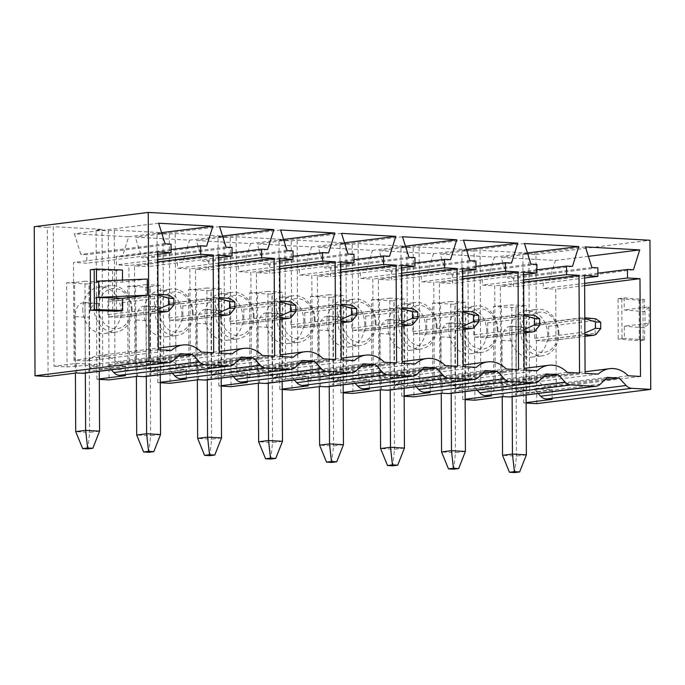 <?xml version="1.0" encoding="UTF-8"?>
<svg xmlns="http://www.w3.org/2000/svg" width="685" height="685" viewBox="0 0 685 685"><rect width="100%" height="100%" fill="white"/><g stroke="black" fill="none" stroke-linecap="round" stroke-linejoin="round"><path stroke-width="0.51" stroke-dasharray="3.42 2.57" d="M132.119 309.92A23.41 19 82.9 0 0 110.131 285.628A23.41 19 82.9 0 0 93.965 307.796A23.41 19 82.9 0 0 115.945 332.088A23.41 19 82.9 0 0 132.119 309.92M131.366 309.534A20.199 16.397 82.9 0 0 114.797 288.496A20.199 16.397 82.9 0 0 98.434 307.711A20.199 16.397 82.9 0 0 115.003 328.757A20.199 16.397 82.9 0 0 131.366 309.534M109.626 299.816A2.141 1.738 82.9 0 0 107.896 301.845L107.965 314.629A2.141 1.738 82.9 0 0 109.72 316.855L120.175 317.438A2.141 1.738 82.9 0 0 121.904 315.4L121.836 302.624A2.141 1.738 82.9 0 0 120.081 300.398L109.626 299.816L157.995 294.105M82.816 309.192A23.41 19 82.9 0 0 104.796 333.484A23.41 19 82.9 0 0 120.962 311.315A23.41 19 82.9 0 0 98.982 287.024A23.41 19 82.9 0 0 82.816 309.192M87.192 360.969A29.506 23.949 -97.1 0 1 98.614 355.532A29.506 23.949 -97.1 0 1 117.126 362.63L129.422 363.315L128.908 265.54L116.459 264.855L116.407 256.336L122.375 256.661L128.634 236.779L74.357 233.773L80.83 254.358L86.798 254.692L86.841 263.211L73.509 262.466L74.023 360.242L87.192 360.969L171.456 350.429M201.381 352.081L117.126 362.63M552.187 399.338L552.136 389.756L533.718 388.737L538.119 393.481M510.608 396.923A10.686 8.674 82.9 0 0 514.932 394.774L521.773 388.07L503.355 387.051L480.81 389.876L480.074 250.359L474.131 251.104L474.91 400.203M503.406 396.632L503.355 387.051M99.299 379.362L96.876 379.225L99.299 378.925M160.273 382.744L157.85 382.607L160.273 382.307M221.246 386.126L218.823 385.998L221.246 385.689M282.22 389.508L279.797 389.38L282.22 389.071M343.194 392.89L340.77 392.762L343.185 392.454M404.167 396.281L401.744 396.144L404.159 395.836M526.114 403.045L523.691 402.908L526.106 402.609M465.141 399.663L462.717 399.526L465.132 399.227M125.372 375.663L125.321 366.073L106.911 365.054L111.304 369.797M83.793 373.239A10.686 8.674 82.9 0 0 88.117 371.09L94.958 364.394L76.549 363.367L53.995 366.192L53.267 226.675L47.316 227.42L48.096 376.519M76.592 372.957L76.549 363.367M96.876 379.225L96.097 230.126L102.039 229.381L53.267 226.675M125.321 366.073L102.776 368.898L102.039 229.381M47.316 227.42L34.25 226.692M96.097 230.126L108.29 230.802L109.069 379.901M157.85 382.607L157.07 233.508L169.263 234.184L170.043 383.292M218.823 385.998L218.044 236.89L230.237 237.567L231.016 386.674M279.797 389.38L279.018 240.272L291.211 240.949L291.99 390.056M340.77 392.762L339.991 243.654L352.184 244.331L352.963 393.438M401.744 396.144L400.965 247.045L413.158 247.722L413.937 396.82M523.691 402.908L522.903 253.81L528.854 253.065L480.074 250.359M536.757 403.636L535.97 254.529L522.903 253.81M474.131 251.104L461.93 250.427L467.881 249.683L419.1 246.977L413.158 247.722M462.717 399.526L461.93 250.427M102.776 368.898L89.709 368.17L89.495 367.46L99.864 366.167L85.402 365.362L67.061 366.92L53.995 366.192M180.455 353.691L94.958 364.394M177.929 356.166L106.911 365.054M75.033 366.655L74.597 282.52L66.616 282.785L67.061 366.92M66.616 282.785L89.264 284.035L89.709 368.17M535.97 254.529L649.971 240.264M108.29 230.802L114.241 230.057L163.013 232.763L157.07 233.508M169.263 234.184L175.206 233.439L223.986 236.145L218.044 236.89M230.237 237.567L236.179 236.822L284.96 239.527L279.018 240.272M291.211 240.949L297.153 240.204L345.934 242.918L339.991 243.654M352.184 244.331L358.127 243.595L406.907 246.3L400.965 247.045M552.136 389.756L529.582 392.582L528.854 253.065M480.81 389.876L493.876 390.596L493.431 306.46L516.079 307.719L516.31 391.144L526.679 389.842L512.217 389.037L493.876 390.596M529.582 392.582L516.516 391.854M607.27 377.375L521.773 388.07M604.744 379.85L533.718 388.737M516.079 307.719L515.865 307.008L526.234 305.707L511.772 304.902L493.431 306.46M516.31 391.144L515.865 307.008M501.848 390.339L501.411 306.204M512.217 389.037L511.772 304.902M526.679 389.842L526.234 305.707M618.041 298.617L624.172 297.847L624.232 309.988L644.457 311.632L644.388 299.491A10.686 0.908 -0.3 0 1 642.932 299.747L639.079 300.227L618.041 298.617L618.247 339.084L624.386 338.313L624.318 326.171L649.123 323.072L645.03 327.61A10.686 0.908 -0.3 0 1 644.542 327.824L624.318 326.171M649.123 323.072L649.038 306.88L624.232 309.988M624.172 297.847L644.388 299.491M649.038 306.88L644.945 311.418A10.686 0.908 -0.3 0 1 644.457 311.632M642.932 299.747L643.146 340.214A10.686 0.908 -0.3 0 0 644.602 339.966L644.542 327.824M639.079 300.227L639.293 340.702L618.247 339.084M643.146 340.214L639.293 340.702M621.792 298.823L622.006 339.289M644.602 339.966L624.386 338.313M147.318 279.043L122.512 282.151L96.491 281.227M122.504 280.096L122.512 282.151M90.317 269.779L116.313 270.781L122.444 270.01M116.313 270.781L116.527 311.247M112.554 270.566L112.768 311.041M137.565 376.339L137.522 366.749L114.969 369.575L114.241 230.057M186.346 379.045L186.294 369.463L163.749 372.28L150.683 371.553L150.469 370.842L160.838 369.549L146.376 368.744L128.035 370.302L114.969 369.575M241.428 357.073L155.932 367.776L137.522 366.749M238.902 359.548L167.885 368.436L186.294 369.463M136.007 370.046L135.57 285.902L127.59 286.167L128.035 370.302M127.59 286.167L150.238 287.417L150.683 371.553M163.749 372.28L163.013 232.763M146.376 368.744L145.939 284.609L135.57 285.902M160.838 369.549L160.393 285.414L145.939 284.609M150.469 370.842L150.032 286.707L160.393 285.414M150.238 287.417L150.032 286.707M172.277 373.179L167.885 368.436M144.766 376.622A10.686 8.674 82.9 0 0 149.09 374.472L155.932 367.776M198.539 379.721L198.496 370.14L175.942 372.957L175.206 233.439M247.319 382.427L247.268 372.845L224.723 375.663L211.656 374.943L211.442 374.224L221.812 372.931L207.349 372.126L189.009 373.685L175.942 372.957M302.402 360.456L216.905 371.159L198.496 370.14M299.876 362.93L228.858 371.818L247.268 372.845M196.98 373.428L196.544 289.293L188.563 289.55L189.009 373.685M188.563 289.55L211.211 290.8L211.656 374.943M224.723 375.663L223.986 236.145M207.349 372.126L206.913 287.991L196.544 289.293M221.812 372.931L221.366 288.796L206.913 287.991M211.442 374.224L210.997 290.089L221.366 288.796M211.211 290.8L210.997 290.089M233.251 376.562L228.858 371.818M205.74 380.004A10.686 8.674 82.9 0 0 210.064 377.855L216.905 371.159M259.512 383.103L259.461 373.522L236.916 376.339L236.179 236.822M308.293 385.809L308.241 376.228L285.696 379.045L272.63 378.325L272.416 377.606L282.785 376.313L268.323 375.508L249.982 377.067L236.916 376.339M363.375 363.838L277.879 374.541L259.461 373.522M360.849 366.312L289.832 375.2L308.241 376.228M257.954 376.81L257.517 292.675L249.537 292.932L249.982 377.067M249.537 292.932L272.185 294.19L272.63 378.325M285.696 379.045L284.96 239.527M268.323 375.508L267.886 291.373L257.517 292.675M282.785 376.313L282.34 292.178L267.886 291.373M272.416 377.606L271.971 293.471L282.34 292.178M272.185 294.19L271.971 293.471M294.225 379.944L289.832 375.2M266.713 383.386A10.686 8.674 82.9 0 0 271.037 381.245L277.879 374.541M320.486 386.486L320.434 376.904L297.889 379.721L297.153 240.204M369.266 389.191L369.215 379.61L346.661 382.427L333.604 381.708L333.389 380.988L343.759 379.695L329.297 378.891L310.956 380.449L297.889 379.721M424.349 367.228L338.852 377.923L320.434 376.904M421.823 369.694L350.806 378.582L369.215 379.61M318.927 380.192L318.491 296.057L310.51 296.314L310.956 380.449M310.51 296.314L333.158 297.573L333.604 381.708M346.661 382.427L345.934 242.918M329.297 378.891L328.851 294.755L318.491 296.057M343.759 379.695L343.313 295.56L328.851 294.755M333.389 380.988L332.944 296.853L343.313 295.56M333.158 297.573L332.944 296.853M355.198 383.326L350.806 378.582M327.687 386.768A10.686 8.674 82.9 0 0 332.011 384.627L338.852 377.923M381.459 389.868L381.408 380.286L358.863 383.103L358.127 243.595M430.24 392.573L430.189 382.992L407.635 385.809L394.577 385.09L394.363 384.379L404.732 383.078L390.27 382.273L371.929 383.831L358.863 383.103M485.322 370.611L399.826 381.305L381.408 380.286M482.797 373.085L411.779 381.973L430.189 382.992M379.901 383.574L379.464 299.439L371.484 299.696L371.929 383.831M371.484 299.696L394.132 300.955L394.577 385.09M407.635 385.809L406.907 246.3M390.27 382.273L389.825 298.138L379.464 299.439M404.732 383.078L404.287 298.943L389.825 298.138M394.363 384.379L393.918 300.235L404.287 298.943M394.132 300.955L393.918 300.235M416.172 386.708L411.779 381.973M388.66 390.159A10.686 8.674 82.9 0 0 392.984 388.01L399.826 381.305M442.433 393.25L442.382 383.668L419.836 386.486L419.1 246.977M491.213 395.956L491.162 386.374L468.608 389.2L455.542 388.472L455.337 387.761L465.706 386.46L451.244 385.655L432.903 387.213L419.836 386.486M546.296 373.993L460.799 384.687L442.382 383.668M543.77 376.467L472.753 385.355L491.162 386.374M440.875 386.957L440.438 302.821L432.458 303.078L432.903 387.213M432.458 303.078L455.105 304.337L455.542 388.472M468.608 389.2L467.881 249.683M451.244 385.655L450.798 301.52L440.438 302.821M465.706 386.46L465.261 302.325L450.798 301.52M455.337 387.761L454.891 303.626L465.261 302.325M455.105 304.337L454.891 303.626M477.145 390.09L472.753 385.355M449.634 393.541A10.686 8.674 82.9 0 0 453.958 391.392L460.799 384.687M85.402 365.362L84.966 281.227L74.597 282.52M99.864 366.167L99.419 282.032L84.966 281.227M89.495 367.46L89.059 283.325L99.419 282.032M89.264 284.035L89.059 283.325M213.677 352.766L129.422 363.315M157.824 261.927L128.908 265.54M157.815 259.675L116.459 264.855M171.079 249.494L116.407 256.336M206.63 246.12L122.375 256.661M161.583 232.66L128.634 236.779M158.62 223.224L74.357 233.773M165.094 243.817L80.83 254.358M171.053 244.143L86.798 254.692M157.781 254.332L86.841 263.211M157.773 251.926L73.509 262.466M158.286 349.692L74.023 360.242M262.355 355.472L178.1 366.013L190.396 366.698L189.882 268.931L177.432 268.237L177.381 259.718L183.349 260.043L189.608 240.161L135.33 237.156L141.804 257.74L147.772 258.074L147.814 266.593L134.483 265.857L134.996 363.624L148.165 364.351A29.506 23.949 -97.1 0 1 159.588 358.914A29.506 23.949 -97.1 0 1 178.1 366.013M232.429 353.811L148.165 364.351M219.26 353.075L134.996 363.624M218.746 255.308L134.483 265.857M218.755 257.714L147.814 266.593M232.027 247.525L147.772 258.074M226.067 247.199L141.804 257.74M219.594 226.607L135.33 237.156M222.556 236.042L189.608 240.161M267.604 249.503L183.349 260.043M232.052 252.876L177.381 259.718M218.78 263.057L177.432 268.237M218.798 265.309L189.882 268.931M274.651 356.149L190.396 366.698M181.936 314.698A23.41 19 82.9 0 0 159.956 290.406A23.41 19 82.9 0 0 143.79 312.574A23.41 19 82.9 0 0 165.77 336.866A23.41 19 82.9 0 0 181.936 314.698M193.093 313.302A23.41 19 82.9 0 0 171.104 289.01A23.41 19 82.9 0 0 154.938 311.178A23.41 19 82.9 0 0 176.918 335.47A23.41 19 82.9 0 0 193.093 313.302M192.339 312.925A20.199 16.397 82.9 0 0 175.771 291.878A20.199 16.397 82.9 0 0 159.408 311.093A20.199 16.397 82.9 0 0 175.976 332.139A20.199 16.397 82.9 0 0 192.339 312.925M170.599 303.198A2.141 1.738 82.9 0 0 168.87 305.227L168.938 318.011A2.141 1.738 82.9 0 0 170.693 320.238L181.14 320.82A2.141 1.738 82.9 0 0 182.878 318.782L182.809 306.007A2.141 1.738 82.9 0 0 181.054 303.78L170.599 303.198L218.969 297.487M168.87 305.227L215.338 299.413L216.999 297.795L218.969 298.386M229.92 298.506L229.278 300.193L229.338 312.968L229.997 314.304M170.693 320.238L219.054 314.526M217.154 314.424L217.085 313.584L219.046 312.711M217.085 313.584L215.407 312.197L215.338 299.413M323.329 358.854L239.074 369.395L251.369 370.08L250.856 272.313L238.406 271.62L238.354 263.1L244.322 263.434L250.582 243.552L196.304 240.538L202.777 261.122L208.745 261.456L208.788 269.976L195.456 269.239L195.97 367.006L209.139 367.734A29.506 23.949 -97.1 0 1 220.561 362.296A29.506 23.949 -97.1 0 1 239.074 369.395M293.403 357.193L209.139 367.734M280.233 356.457L195.97 367.006M279.72 258.69L195.456 269.239M279.728 261.096L208.788 269.976M293 250.916L208.745 261.456M287.041 250.582L202.777 261.122M280.567 229.989L196.304 240.538M283.53 239.425L250.582 243.552M328.577 252.885L244.322 263.434M293.026 256.258L238.354 263.1M279.754 266.439L238.406 271.62M279.771 268.691L250.856 272.313M335.624 359.531L251.369 370.08M242.91 318.08A23.41 19 82.9 0 0 220.93 293.788A23.41 19 82.9 0 0 204.764 315.956A23.41 19 82.9 0 0 226.744 340.248A23.41 19 82.9 0 0 242.91 318.08M254.067 316.684A23.41 19 82.9 0 0 232.078 292.392A23.41 19 82.9 0 0 215.912 314.561A23.41 19 82.9 0 0 237.892 338.852A23.41 19 82.9 0 0 254.067 316.684M253.313 316.307A20.199 16.397 82.9 0 0 236.745 295.261A20.199 16.397 82.9 0 0 220.382 314.475A20.199 16.397 82.9 0 0 236.95 335.522A20.199 16.397 82.9 0 0 253.313 316.307M231.573 306.58A2.141 1.738 82.9 0 0 229.843 308.61L229.912 321.393A2.141 1.738 82.9 0 0 231.667 323.62L242.113 324.202A2.141 1.738 82.9 0 0 243.851 322.164L243.783 309.389A2.141 1.738 82.9 0 0 242.028 307.163L231.573 306.58L279.942 300.869M229.843 308.61L276.312 302.796L277.973 301.177L279.942 301.768M290.894 301.897L290.243 303.575L290.312 316.35L290.971 317.686M231.667 323.62L280.028 317.908M278.127 317.806L278.059 316.967L280.019 316.093M278.059 316.967L276.38 315.579L276.312 302.796M384.302 362.237L300.047 372.777L312.343 373.462L311.829 275.695L299.371 275.002L299.328 266.482L305.296 266.816L311.555 246.934L257.277 243.92L263.751 264.504L269.719 264.838L269.762 273.358L256.43 272.621L256.943 370.388L270.113 371.116A29.506 23.949 -97.1 0 1 281.535 365.679A29.506 23.949 -97.1 0 1 300.047 372.777M354.368 360.575L270.113 371.116M341.199 359.839L256.943 370.388M340.693 262.072L256.43 272.621M340.702 264.478L269.762 273.358M353.974 254.298L269.719 264.838M348.006 253.964L263.751 264.504M341.541 233.371L257.277 243.92M344.504 242.807L311.555 246.934M389.551 256.267L305.296 266.816M353.999 259.641L299.328 266.482M340.728 269.83L299.371 275.002M340.745 272.073L311.829 275.695M396.598 362.913L312.343 373.462M303.883 321.462A23.41 19 82.9 0 0 281.903 297.17A23.41 19 82.9 0 0 265.737 319.347A23.41 19 82.9 0 0 287.717 343.63A23.41 19 82.9 0 0 303.883 321.462M315.04 320.066A23.41 19 82.9 0 0 293.052 295.774A23.41 19 82.9 0 0 276.886 317.951A23.41 19 82.9 0 0 298.865 342.235A23.41 19 82.9 0 0 315.04 320.066M314.287 319.69A20.199 16.397 82.9 0 0 297.718 298.643A20.199 16.397 82.9 0 0 281.355 317.857A20.199 16.397 82.9 0 0 297.924 338.904A20.199 16.397 82.9 0 0 314.287 319.69M292.546 309.962A2.141 1.738 82.9 0 0 290.817 312L290.885 324.776A2.141 1.738 82.9 0 0 292.641 327.002L303.087 327.584A2.141 1.738 82.9 0 0 304.825 325.546L304.757 312.771A2.141 1.738 82.9 0 0 303.001 310.545L292.546 309.962L340.907 304.251M290.817 312L337.285 306.178L338.947 304.56L340.916 305.15M351.867 305.279L351.217 306.957L351.285 319.732L351.944 321.068M292.641 327.002L341.002 321.291M339.101 321.188L339.032 320.349L340.993 319.484M339.032 320.349L337.354 318.962L337.285 306.178M445.276 365.619L361.021 376.159L373.316 376.844L372.803 279.078L360.344 278.384L360.301 269.864L366.269 270.198L372.529 250.316L318.251 247.302L324.724 267.886L330.684 268.22L330.735 276.74L317.403 276.004L317.917 373.77L331.086 374.498A29.506 23.949 -97.1 0 1 342.509 369.061A29.506 23.949 -97.1 0 1 361.021 376.159M415.341 363.958L331.086 374.498M402.172 363.23L317.917 373.77M401.667 265.455L317.403 276.004M401.675 267.861L330.735 276.74M414.947 257.68L330.684 268.22M408.979 257.346L324.724 267.886M402.515 236.762L318.251 247.302M405.477 246.189L372.529 250.316M450.524 259.649L366.269 270.198M414.973 263.023L360.301 269.864M401.701 273.212L360.344 278.384M401.718 275.456L372.803 279.078M457.571 366.295L373.316 376.844M364.857 324.844A23.41 19 82.9 0 0 342.877 300.552A23.41 19 82.9 0 0 326.702 322.729A23.41 19 82.9 0 0 348.691 347.012A23.41 19 82.9 0 0 364.857 324.844M376.014 323.448A23.41 19 82.9 0 0 354.025 299.157A23.41 19 82.9 0 0 337.859 321.333A23.41 19 82.9 0 0 359.839 345.617A23.41 19 82.9 0 0 376.014 323.448M375.252 323.072A20.199 16.397 82.9 0 0 358.692 302.025A20.199 16.397 82.9 0 0 342.329 321.239A20.199 16.397 82.9 0 0 358.897 342.286A20.199 16.397 82.9 0 0 375.252 323.072M353.52 313.345A2.141 1.738 82.9 0 0 351.79 315.383L351.859 328.158A2.141 1.738 82.9 0 0 353.614 330.384L364.06 330.966A2.141 1.738 82.9 0 0 365.799 328.937L365.73 316.153A2.141 1.738 82.9 0 0 363.975 313.927L353.52 313.345L401.881 307.633M351.79 315.383L398.259 309.569L399.92 307.942L401.889 308.541M412.841 308.661L412.19 310.339L412.259 323.115L412.918 324.45M353.614 330.384L401.975 324.673M400.074 324.57L400.006 323.731L401.967 322.866M400.006 323.731L398.327 322.344L398.259 309.569M506.249 369.001L421.994 379.541L434.29 380.226L433.776 282.46L421.318 281.766L421.275 273.246L427.243 273.58L433.502 253.698L379.225 250.684L385.698 271.277L391.657 271.602L391.709 280.122L378.377 279.386L378.891 377.152L392.06 377.88A29.506 23.949 -97.1 0 1 403.482 372.443A29.506 23.949 -97.1 0 1 421.994 379.541M476.315 367.34L392.06 377.88M463.146 366.612L378.891 377.152M462.64 268.837L378.377 279.386M462.649 271.243L391.709 280.122M475.921 261.062L391.657 271.602M469.953 260.728L385.698 271.277M463.488 240.144L379.225 250.684M466.451 249.571L433.502 253.698M511.498 263.031L427.243 273.58M475.947 266.405L421.275 273.246M462.675 276.594L421.318 281.766M462.692 278.838L433.776 282.46M518.545 369.686L434.29 380.226M425.83 328.226A23.41 19 82.9 0 0 403.85 303.943A23.41 19 82.9 0 0 387.676 326.111A23.41 19 82.9 0 0 409.664 350.395A23.41 19 82.9 0 0 425.83 328.226M436.987 326.831A23.41 19 82.9 0 0 414.999 302.547A23.41 19 82.9 0 0 398.833 324.716A23.41 19 82.9 0 0 420.813 348.999A23.41 19 82.9 0 0 436.987 326.831M436.225 326.454A20.199 16.397 82.9 0 0 419.657 305.407A20.199 16.397 82.9 0 0 403.302 324.63A20.199 16.397 82.9 0 0 419.871 345.668A20.199 16.397 82.9 0 0 436.225 326.454M414.493 316.727A2.141 1.738 82.9 0 0 412.764 318.765L412.832 331.54A2.141 1.738 82.9 0 0 414.588 333.766L425.034 334.349A2.141 1.738 82.9 0 0 426.772 332.319L426.704 319.535A2.141 1.738 82.9 0 0 424.948 317.309L414.493 316.727L462.854 311.016M412.764 318.765L459.233 312.951L460.894 311.324L462.863 311.923M473.806 312.043L473.164 313.721L473.232 326.505L473.892 327.832M414.588 333.766L462.949 328.064M461.048 327.952L460.979 327.113L462.94 326.248M460.979 327.113L459.301 325.726L459.233 312.951M567.223 372.383L482.968 382.924L495.264 383.609L494.75 285.842L482.291 285.148L482.249 276.629L488.217 276.963L494.476 257.08L440.198 254.067L446.671 274.659L452.631 274.985L452.682 283.504L439.35 282.768L439.864 380.535L453.033 381.262A29.506 23.949 -97.1 0 1 464.456 375.825A29.506 23.949 -97.1 0 1 482.968 382.924M537.288 370.722L453.033 381.262M524.119 369.994L439.864 380.535M523.614 272.228L439.35 282.768M523.623 274.625L452.682 283.504M536.894 264.444L452.631 274.985M530.926 264.11L446.671 274.659M524.462 243.526L440.198 254.067M527.424 252.953L494.476 257.08M572.472 266.414L488.217 276.963M536.92 269.787L482.249 276.629M523.648 279.977L482.291 285.148M523.665 282.22L494.75 285.842M579.519 373.068L495.264 383.609M486.804 331.608A23.41 19 82.9 0 0 464.824 307.325A23.41 19 82.9 0 0 448.649 329.494A23.41 19 82.9 0 0 470.638 353.777A23.41 19 82.9 0 0 486.804 331.608M497.961 330.213A23.41 19 82.9 0 0 475.972 305.93A23.41 19 82.9 0 0 459.806 328.098A23.41 19 82.9 0 0 481.786 352.381A23.41 19 82.9 0 0 497.961 330.213M497.199 329.836A20.199 16.397 82.9 0 0 480.63 308.789A20.199 16.397 82.9 0 0 464.276 328.012A20.199 16.397 82.9 0 0 480.844 349.05A20.199 16.397 82.9 0 0 497.199 329.836M475.467 320.109A2.141 1.738 82.9 0 0 473.737 322.147L473.806 334.922A2.141 1.738 82.9 0 0 475.561 337.148L486.007 337.731A2.141 1.738 82.9 0 0 487.737 335.701L487.677 322.918A2.141 1.738 82.9 0 0 485.922 320.691L475.467 320.109L523.828 314.406M473.737 322.147L520.206 316.333L521.867 314.706L523.837 315.305M534.779 315.425L534.137 317.104L534.206 329.887L534.865 331.215M475.561 337.148L523.922 331.446M522.021 331.334L521.953 330.504L523.914 329.631M521.953 330.504L520.275 329.108L520.206 316.333M628.196 375.765L543.941 386.306L556.237 386.991L555.723 289.224L543.265 288.531L543.222 280.011L549.19 280.345L555.449 260.463L501.172 257.449L507.645 278.041L513.604 278.367L513.656 286.887L500.324 286.15L500.838 383.917L514.007 384.653A29.506 23.949 -97.1 0 1 525.429 379.207A29.506 23.949 -97.1 0 1 543.941 386.306M598.262 374.104L514.007 384.653M585.093 373.376L500.838 383.917M584.588 275.61L500.324 286.15M584.596 278.016L513.656 286.887M597.868 267.826L513.604 278.367M591.9 267.492L507.645 278.041M585.435 246.908L501.172 257.449M588.398 256.336L555.449 260.463M633.445 269.796L549.19 280.345M597.894 273.169L543.222 280.011M584.622 283.359L543.265 288.531M584.639 285.602L555.723 289.224M640.492 376.45L556.237 386.991M547.777 334.991A23.41 19 82.9 0 0 525.797 310.707A23.41 19 82.9 0 0 509.623 332.876A23.41 19 82.9 0 0 531.611 357.159A23.41 19 82.9 0 0 547.777 334.991M558.926 333.595A23.41 19 82.9 0 0 536.946 309.312A23.41 19 82.9 0 0 520.78 331.48A23.41 19 82.9 0 0 542.76 355.763A23.41 19 82.9 0 0 558.926 333.595M558.172 333.218A20.199 16.397 82.9 0 0 541.604 312.18A20.199 16.397 82.9 0 0 525.249 331.394A20.199 16.397 82.9 0 0 541.818 352.433A20.199 16.397 82.9 0 0 558.172 333.218M536.441 323.491A2.141 1.738 82.9 0 0 534.711 325.529L534.779 338.304A2.141 1.738 82.9 0 0 536.535 340.539L546.981 341.113A2.141 1.738 82.9 0 0 548.711 339.084L548.651 326.3A2.141 1.738 82.9 0 0 546.895 324.074L536.441 323.491L584.802 317.789M534.711 325.529L581.18 319.715L582.841 318.088L584.81 318.688M595.753 318.808L595.111 320.486L595.179 333.27L595.839 334.597M536.535 340.539L584.896 334.828M582.995 334.717L582.926 333.886L584.887 333.013M582.926 333.886L581.24 332.49L581.18 319.715M107.896 301.845L154.365 296.031L156.026 294.413L157.995 295.004M168.947 295.124L168.304 296.81L168.364 309.586L169.024 310.921M109.72 316.855L158.081 311.144M156.18 311.041L156.111 310.202L158.072 309.329M156.111 310.202L154.433 308.815L154.365 296.031M99.573 431.165L89.658 432.398L87.868 448.889M85.334 373.051L84.966 302.59L82.483 302.898A12.827 7.415 -86.8 0 0 75.119 316.607L89.059 317.378L89.658 432.398L75.718 431.627M99.257 371.304L98.897 303.361L84.966 302.59M75.119 316.607L75.41 373.102M98.897 303.361L96.422 303.669A12.827 7.415 93.2 0 0 89.059 317.378M160.547 434.547L150.631 435.788L148.842 452.271M146.307 376.433L145.939 305.972L143.456 306.281A12.827 7.415 -86.8 0 0 136.092 319.989L150.024 320.76L150.631 435.788L136.692 435.009M160.23 374.686L159.87 306.743L145.939 305.972M136.092 319.989L136.383 376.485M159.87 306.743L157.396 307.051A12.827 7.415 93.2 0 0 150.024 320.76M221.512 437.929L211.605 439.171L209.815 455.653M207.281 379.815L206.913 309.355L204.43 309.663A12.827 7.415 -86.8 0 0 197.066 323.371L210.997 324.151L211.605 439.171L197.665 438.391M221.204 378.069L220.844 310.125L206.913 309.355M197.066 323.371L197.357 379.867M220.844 310.125L218.369 310.433A12.827 7.415 93.2 0 0 210.997 324.151M282.485 441.311L272.579 442.553L270.789 459.036M268.255 383.198L267.886 312.737L265.403 313.045A12.827 7.415 -86.8 0 0 258.039 326.754L271.971 327.533L272.579 442.553L258.639 441.774M282.177 381.451L281.818 313.507L267.886 312.737M258.039 326.754L258.331 383.249M281.818 313.507L279.343 313.816A12.827 7.415 93.2 0 0 271.971 327.533M343.459 444.693L333.552 445.935L331.763 462.418M329.228 386.58L328.86 316.119L326.377 316.427A12.827 7.415 -86.8 0 0 319.013 330.136L332.944 330.915L333.552 445.935L319.612 445.156M343.151 384.833L342.791 316.89L328.86 316.119M319.013 330.136L319.304 386.631M342.791 316.89L340.317 317.198A12.827 7.415 93.2 0 0 332.944 330.915M404.433 448.076L394.526 449.317L392.736 465.809M390.202 389.962L389.833 319.501L387.35 319.809A12.827 7.415 -86.8 0 0 379.987 333.518L393.918 334.297L394.526 449.317L380.586 448.547M404.124 388.224L403.765 320.272L389.833 319.501M379.987 333.518L380.278 390.022M403.765 320.272L401.29 320.589A12.827 7.415 93.2 0 0 393.918 334.297M465.406 451.458L455.499 452.699L453.71 469.191M451.175 393.344L450.807 322.883L448.324 323.192A12.827 7.415 -86.8 0 0 440.96 336.909L454.891 337.679L455.499 452.699L441.56 451.929M465.098 391.606L464.738 323.654L450.807 322.883M440.96 336.909L441.251 393.404M464.738 323.654L462.264 323.971A12.827 7.415 93.2 0 0 454.891 337.679M526.38 454.84L516.473 456.082L514.683 472.573M512.149 396.726L511.781 326.265L509.297 326.574A12.827 7.415 -86.8 0 0 501.934 340.291L515.865 341.061L516.473 456.082L502.533 455.311M526.071 394.988L525.712 327.036L511.781 326.265M501.934 340.291L502.225 396.786M525.712 327.036L523.237 327.353A12.827 7.415 93.2 0 0 515.865 341.061M600.428 384.071L514.932 394.774M644.945 311.418L645.03 327.61M234.587 363.778L149.09 374.472M295.56 367.16L210.064 377.855M356.534 370.542L271.037 381.245M417.507 373.924L332.011 384.627M478.481 377.307L392.984 388.01M539.455 380.689L453.958 391.392M173.613 360.396L88.117 371.09M182.809 306.007L229.278 300.193M181.054 303.78L227.523 297.966M182.878 318.782L229.338 312.968M181.14 320.82L219.063 316.076L181.397 320.811M168.938 318.011L215.407 312.197M243.783 309.389L290.243 303.575M242.028 307.163L288.496 301.349M243.851 322.164L290.312 316.35M242.113 324.202L280.037 319.458L242.37 324.193M229.912 321.393L276.38 315.579M304.757 312.771L351.217 306.957M303.001 310.545L349.47 304.731M304.825 325.546L351.285 319.732M303.087 327.584L341.01 322.841L303.344 327.576M290.885 324.776L337.354 318.962M365.73 316.153L412.19 310.339M363.975 313.927L410.443 308.113M365.799 328.937L412.259 323.115M364.06 330.966L401.984 326.223L364.317 330.958M351.859 328.158L398.327 322.344M426.704 319.535L473.164 313.721M424.948 317.309L471.417 311.495M426.772 332.319L473.232 326.505M425.034 334.349L462.957 329.605L425.291 334.34M412.832 331.54L459.301 325.726M487.677 322.918L534.137 317.104M485.922 320.691L532.391 314.877M487.737 335.701L534.206 329.887M486.007 337.731L523.931 332.987L486.264 337.722M473.806 334.922L520.275 329.108M548.651 326.3L595.111 320.486M546.895 324.074L593.364 318.26M548.711 339.084L595.179 333.27M546.981 341.113L584.904 336.369L547.238 341.104M534.779 338.304L581.24 332.49M121.836 302.624L168.304 296.81M120.081 300.398L166.549 294.576M121.904 315.4L168.364 309.586M120.175 317.438L158.089 312.685L120.423 317.429M107.965 314.629L154.433 308.815M82.483 302.898L96.422 303.669M143.456 306.281L157.396 307.051M204.43 309.663L218.369 310.433M265.403 313.045L279.343 313.816M326.377 316.427L340.317 317.198M387.35 319.809L401.29 320.589M448.324 323.192L462.264 323.971M509.297 326.574L523.237 327.353M104.796 333.484L115.945 332.088M98.982 287.024L110.131 285.628M98.614 355.532L158.278 348.066M159.588 358.914L219.251 351.448M159.956 290.406L171.104 289.01M165.77 336.866L176.918 335.47M170.351 303.207L216.845 297.384M220.561 362.296L280.225 354.83M220.93 293.788L232.078 292.392M226.744 340.248L237.892 338.852M231.325 306.589L277.819 300.766M281.535 365.679L341.19 358.212M281.903 297.17L293.052 295.774M287.717 343.63L298.865 342.235M292.298 309.971L338.792 304.157M342.509 369.061L402.163 361.594M342.877 300.552L354.025 299.157M348.691 347.012L359.839 345.617M353.272 313.353L399.766 307.539M403.482 372.443L463.137 364.977M403.85 303.943L414.999 302.547M409.664 350.395L420.813 348.999M414.237 316.735L460.74 310.921M464.456 375.825L524.111 368.359M464.824 307.325L475.972 305.93M470.638 353.777L481.786 352.381M475.21 320.118L521.713 314.304M525.429 379.207L585.084 371.741M525.797 310.707L536.946 309.312M531.611 357.159L542.76 355.763M536.184 323.5L582.687 317.686M109.377 299.825L155.872 294.002"/><path stroke-width="1.03" d="M171.096 252.662L171.053 244.143L165.094 243.817L158.62 223.224L212.889 226.238L206.63 246.12L200.671 245.787L200.714 254.306L213.172 255L213.677 352.766L201.381 352.081A29.506 23.949 82.9 0 0 182.878 344.983A29.506 23.949 82.9 0 0 171.456 350.429L158.286 349.692L157.773 251.926L171.096 252.662L157.781 254.332M465.141 399.663L474.91 400.203L503.406 396.632L509.332 396.966L594.828 386.263A10.686 8.674 82.9 0 0 596.104 386.22A10.686 8.674 82.9 0 0 600.428 384.071L607.27 377.375L619.223 378.034L626.141 385.501A10.686 8.674 82.9 0 0 631.758 388.318L650.75 389.371L536.757 403.636L526.114 403.045M594.828 386.263L570.785 384.927A10.686 8.674 82.9 0 1 565.168 382.119L558.249 374.652L546.296 373.993L539.455 380.689A10.686 8.674 82.9 0 1 535.131 382.838A10.686 8.674 82.9 0 1 533.855 382.881L509.811 381.545A10.686 8.674 82.9 0 1 504.194 378.736L497.276 371.27L485.322 370.611L478.481 377.307A10.686 8.674 82.9 0 1 474.157 379.456A10.686 8.674 82.9 0 1 472.881 379.499L448.838 378.163A10.686 8.674 82.9 0 1 443.221 375.354L436.302 367.888L424.349 367.228L417.507 373.924A10.686 8.674 82.9 0 1 413.183 376.074A10.686 8.674 82.9 0 1 411.908 376.116L387.864 374.781A10.686 8.674 82.9 0 1 382.247 371.972L375.329 364.506L363.375 363.838L356.534 370.542A10.686 8.674 82.9 0 1 352.21 372.691A10.686 8.674 82.9 0 1 350.934 372.734L326.891 371.398A10.686 8.674 82.9 0 1 321.274 368.59L314.355 361.123L302.402 360.456L295.56 367.16A10.686 8.674 82.9 0 1 291.236 369.309A10.686 8.674 82.9 0 1 289.96 369.352L265.926 368.016A10.686 8.674 82.9 0 1 260.3 365.199L253.381 357.741L241.428 357.073L234.587 363.778A10.686 8.674 82.9 0 1 230.263 365.927A10.686 8.674 82.9 0 1 228.987 365.97L204.952 364.634A10.686 8.674 82.9 0 1 199.326 361.817L192.408 354.359L180.455 353.691L173.613 360.396A10.686 8.674 82.9 0 1 169.289 362.545A10.686 8.674 82.9 0 1 168.013 362.588L149.03 361.534L35.029 375.8L34.25 226.692L148.243 212.427L149.03 361.534M650.75 389.371L649.971 240.264L148.243 212.427M232.069 256.044L232.027 247.525L226.067 247.199L219.594 226.607L273.863 229.621L267.604 249.503L261.644 249.169L261.687 257.688L274.146 258.382L274.651 356.149L262.355 355.472A29.506 23.949 82.9 0 0 243.851 348.365A29.506 23.949 82.9 0 0 232.429 353.811L219.26 353.075L218.746 255.308L232.069 256.044L218.755 257.714M293.043 259.435L293 250.916L287.041 250.582L280.567 229.989L334.837 233.003L328.577 252.885L322.618 252.551L322.661 261.071L335.119 261.764L335.624 359.531L323.329 358.854A29.506 23.949 82.9 0 0 304.825 351.748A29.506 23.949 82.9 0 0 293.403 357.193L280.233 356.457L279.72 258.69L293.043 259.435L279.728 261.096M354.017 262.817L353.974 254.298L348.006 253.964L341.541 233.371L395.81 236.385L389.551 256.267L383.591 255.942L383.634 264.461L396.093 265.146L396.598 362.913L384.302 362.237A29.506 23.949 82.9 0 0 365.799 355.138A29.506 23.949 82.9 0 0 354.368 360.575L341.199 359.839L340.693 262.072L354.017 262.817L340.702 264.478M414.99 266.2L414.947 257.68L408.979 257.346L402.515 236.762L456.784 239.767L450.524 259.649L444.565 259.324L444.608 267.844L457.066 268.529L457.571 366.295L445.276 365.619A29.506 23.949 82.9 0 0 426.764 358.52A29.506 23.949 82.9 0 0 415.341 363.958L402.172 363.23L401.667 265.455L414.99 266.2L401.675 267.861M475.964 269.582L475.921 261.062L469.953 260.728L463.488 240.144L517.757 243.149L511.498 263.031L505.539 262.706L505.581 271.226L518.04 271.911L518.545 369.686L506.249 369.001A29.506 23.949 82.9 0 0 487.737 361.903A29.506 23.949 82.9 0 0 476.315 367.34L463.146 366.612L462.64 268.837L475.964 269.582L462.649 271.243M536.937 272.964L536.894 264.444L530.926 264.11L524.462 243.526L578.731 246.531L572.472 266.414L566.512 266.088L566.555 274.608L579.005 275.301L579.519 373.068L567.223 372.383A29.506 23.949 82.9 0 0 548.711 365.285A29.506 23.949 82.9 0 0 537.288 370.722L524.119 369.994L523.614 272.228L536.937 272.964L523.623 274.625M597.911 276.346L597.868 267.826L591.9 267.492L585.435 246.908L639.704 249.914L633.445 269.796L627.486 269.47L627.529 277.99L639.978 278.684L640.492 376.45L628.196 375.765A29.506 23.949 82.9 0 0 609.684 368.667A29.506 23.949 82.9 0 0 598.262 374.104L585.093 373.376L584.588 275.61L597.911 276.346L584.596 278.016M626.141 385.501L540.645 396.204A10.686 8.674 82.9 0 0 546.262 399.012L631.758 388.318M526.106 402.609L552.187 399.338L546.262 399.012M540.645 396.204L538.119 393.481M509.332 396.966A10.686 8.674 82.9 0 0 510.608 396.923L596.104 386.22M169.289 362.545L83.793 373.239A10.686 8.674 82.9 0 1 82.517 373.282L76.592 372.957L48.096 376.519L35.029 375.8M230.263 365.927L144.766 376.622A10.686 8.674 82.9 0 1 143.49 376.664L137.565 376.339L109.069 379.901L99.299 379.362M99.299 378.925L125.372 375.663L119.447 375.337L204.952 364.634M291.236 369.309L205.74 380.004A10.686 8.674 82.9 0 1 204.464 380.047L198.539 379.721L170.043 383.292L160.273 382.744M160.273 382.307L186.346 379.045L180.42 378.719L265.926 368.016M352.21 372.691L266.713 383.386A10.686 8.674 82.9 0 1 265.438 383.429L259.512 383.103L231.016 386.674L221.246 386.126M221.246 385.689L247.319 382.427L241.394 382.102L326.891 371.398M413.183 376.074L327.687 386.768A10.686 8.674 82.9 0 1 326.411 386.819L320.486 386.486L291.99 390.056L282.22 389.508M282.22 389.071L308.293 385.809L302.368 385.484L387.864 374.781M474.157 379.456L388.66 390.159A10.686 8.674 82.9 0 1 387.385 390.202L381.459 389.868L352.963 393.438L343.194 392.89M343.185 392.454L369.266 389.191L363.341 388.866L448.838 378.163M535.131 382.838L449.634 393.541A10.686 8.674 82.9 0 1 448.358 393.584L442.433 393.25L413.937 396.82L404.167 396.281M404.159 395.836L430.24 392.573L424.315 392.248L509.811 381.545M465.132 399.227L491.213 395.956L485.288 395.63L570.785 384.927M199.326 361.817L113.83 372.52L111.304 369.797M113.83 372.52A10.686 8.674 82.9 0 0 119.447 375.337M192.408 354.359L177.929 356.166M619.223 378.034L604.744 379.85M122.504 280.096L122.444 270.01L96.431 269.094L96.491 281.227A10.686 0.908 179.7 0 1 98.674 281.107L147.318 279.043L147.403 295.235L98.76 297.299A10.686 0.908 179.7 0 0 96.576 297.418L96.645 309.56A10.686 0.908 179.7 0 0 94.384 309.766L90.531 310.254L116.527 311.247L122.658 310.476L122.598 298.335L147.403 295.235M96.431 269.094A10.686 0.908 179.7 0 0 94.179 269.299L90.317 269.779L90.531 310.254M96.576 297.418L122.598 298.335M96.645 309.56L122.658 310.476M253.381 357.741L238.902 359.548M260.3 365.199L174.803 375.902L172.277 373.179M174.803 375.902A10.686 8.674 82.9 0 0 180.42 378.719M314.355 361.123L299.876 362.93M321.274 368.59L235.777 379.284L233.251 376.562M235.777 379.284A10.686 8.674 82.9 0 0 241.394 382.102M375.329 364.506L360.849 366.312M382.247 371.972L296.751 382.667L294.225 379.944M296.751 382.667A10.686 8.674 82.9 0 0 302.368 385.484M436.302 367.888L421.823 369.694M443.221 375.354L357.724 386.049L355.198 383.326M357.724 386.049A10.686 8.674 82.9 0 0 363.341 388.866M497.276 371.27L482.797 373.085M504.194 378.736L418.698 389.431L416.172 386.708M418.698 389.431A10.686 8.674 82.9 0 0 424.315 392.248M558.249 374.652L543.77 376.467M565.168 382.119L479.671 392.813L477.145 390.09M479.671 392.813A10.686 8.674 82.9 0 0 485.288 395.63M213.172 255L157.824 261.927M200.714 254.306L157.815 259.675M200.671 245.787L171.079 249.494M212.889 226.238L161.583 232.66M273.863 229.621L222.556 236.042M261.644 249.169L232.052 252.876M261.687 257.688L218.78 263.057M274.146 258.382L218.798 265.309M218.969 297.487L229.92 298.506L234.852 301.905L229.621 301.614L229.655 308.002L234.878 308.293L234.852 301.905M218.969 298.386L229.621 301.614M227.891 314.997L229.997 314.304L234.878 308.293M219.054 314.526L227.608 315.006L219.063 316.076L227.78 315.006M219.046 312.711L229.655 308.002M334.837 233.003L283.53 239.425M322.618 252.551L293.026 256.258M322.661 261.071L279.754 266.439M335.119 261.764L279.771 268.691M279.942 300.869L290.894 301.897L295.817 305.287L290.594 304.996L290.628 311.384L295.851 311.675L295.817 305.287M279.942 301.768L290.594 304.996M288.865 318.379L290.971 317.686L295.851 311.675M280.028 317.908L288.582 318.388L280.037 319.458L288.753 318.388M280.019 316.093L290.628 311.384M395.81 236.385L344.504 242.807M383.591 255.942L353.999 259.641M383.634 264.461L340.728 269.83M396.093 265.146L340.745 272.073M340.907 304.251L351.867 305.279L356.791 308.67L351.568 308.378L351.602 314.766L356.825 315.057L356.791 308.67M340.916 305.15L351.568 308.378M349.838 321.762L351.944 321.068L356.825 315.057M341.002 321.291L349.555 321.77L341.01 322.841L349.727 321.77M340.993 319.484L351.602 314.766M456.784 239.767L405.477 246.189M444.565 259.324L414.973 263.023M444.608 267.844L401.701 273.212M457.066 268.529L401.718 275.456M401.881 307.633L412.841 308.661L417.764 312.052L412.541 311.761L412.575 318.148L417.799 318.439L417.764 312.052M401.889 308.541L412.541 311.761M410.812 325.144L412.918 324.45L417.799 318.439M401.975 324.673L410.529 325.152L401.984 326.223L410.7 325.152M401.967 322.866L412.575 318.148M517.757 243.149L466.451 249.571M505.539 262.706L475.947 266.405M505.581 271.226L462.675 276.594M518.04 271.911L462.692 278.838M462.854 311.016L473.806 312.043L478.738 315.434L473.515 315.143L473.549 321.53L478.772 321.822L478.738 315.434M462.863 311.923L473.515 315.143M471.785 328.526L473.892 327.832L478.772 321.822M462.949 328.064L471.503 328.535L462.957 329.605L471.674 328.535M462.94 326.248L473.549 321.53M578.731 246.531L527.424 252.953M566.512 266.088L536.92 269.787M566.555 274.608L523.648 279.977M579.005 275.301L523.665 282.22M523.828 314.406L534.779 315.425L539.712 318.816L534.488 318.525L534.523 324.913L539.746 325.204L539.712 318.816M523.837 315.305L534.488 318.525M532.759 331.908L534.865 331.215L539.746 325.204M523.922 331.446L532.476 331.917L523.931 332.987L532.647 331.917M523.914 329.631L534.523 324.913M639.704 249.914L588.398 256.336M627.486 269.47L597.894 273.169M627.529 277.99L584.622 283.359M639.978 278.684L584.639 285.602M584.802 317.789L595.753 318.808L600.685 322.198L595.462 321.907L595.496 328.303L600.719 328.586L600.685 322.198M584.81 318.688L595.462 321.907M593.732 335.29L595.839 334.597L600.719 328.586M584.896 334.828L593.45 335.299L584.904 336.369L593.621 335.299M584.887 333.013L595.496 328.303M157.995 294.105L168.947 295.124L173.879 298.523L168.647 298.232L168.681 304.619L173.904 304.911L173.879 298.523M157.995 295.004L168.647 298.232M166.926 311.615L169.024 310.921L173.904 304.911M158.081 311.144L166.635 311.624L158.089 312.685L166.806 311.624M158.072 309.329L168.681 304.619M99.257 371.304L99.573 431.165L92.826 448.273L87.868 448.889L82.645 448.598L75.718 431.627L85.634 430.385L87.603 447.981L82.645 448.598M99.573 431.165L85.634 430.385L85.334 373.051M92.826 448.273L87.603 447.981M75.41 373.102L75.718 431.627M160.23 374.686L160.547 434.547L153.8 451.655L148.842 452.271L143.619 451.98L136.692 435.009L146.607 433.768L148.577 451.364L143.619 451.98M160.547 434.547L146.607 433.768L146.307 376.433M153.8 451.655L148.577 451.364M136.383 376.485L136.692 435.009M221.204 378.069L221.512 437.929L214.773 455.037L209.815 455.653L204.592 455.362L197.665 438.391L207.581 437.15L209.541 454.746L204.592 455.362M221.512 437.929L207.581 437.15L207.281 379.815M214.773 455.037L209.541 454.746M197.357 379.867L197.665 438.391M282.177 381.451L282.485 441.311L275.747 458.419L270.789 459.036L265.566 458.744L258.639 441.774L268.554 440.541L270.515 458.128L265.566 458.744M282.485 441.311L268.554 440.541L268.255 383.198M275.747 458.419L270.515 458.128M258.331 383.249L258.639 441.774M343.151 384.833L343.459 444.693L336.72 461.801L331.763 462.418L326.539 462.135L319.612 445.156L329.528 443.923L331.489 461.51L326.539 462.135M343.459 444.693L329.528 443.923L329.228 386.58M336.72 461.801L331.489 461.51M319.304 386.631L319.612 445.156M404.124 388.224L404.433 448.076L397.694 465.183L392.736 465.809L387.513 465.517L380.586 448.547L390.501 447.305L392.462 464.892L387.513 465.517M404.433 448.076L390.501 447.305L390.202 389.962M397.694 465.183L392.462 464.892M380.278 390.022L380.586 448.547M465.098 391.606L465.406 451.458L458.667 468.566L453.71 469.191L448.478 468.9L441.56 451.929L451.475 450.687L453.436 468.275L448.478 468.9M465.406 451.458L451.475 450.687L451.175 393.344M458.667 468.566L453.436 468.275M441.251 393.404L441.56 451.929M526.071 394.988L526.38 454.84L519.641 471.948L514.683 472.573L509.452 472.282L502.533 455.311L512.448 454.069L514.409 471.657L509.452 472.282M526.38 454.84L512.448 454.069L512.149 396.726M519.641 471.948L514.409 471.657M502.225 396.786L502.533 455.311M82.517 373.282L168.013 362.588M143.49 376.664L228.987 365.97M204.464 380.047L289.96 369.352M265.438 383.429L350.934 372.734M326.411 386.819L411.908 376.116M387.385 390.202L472.881 379.499M448.358 393.584L533.855 382.881M98.674 281.107L98.76 297.299M94.179 269.299L94.384 309.766M158.278 348.066L182.878 344.983M219.251 351.448L243.851 348.365M280.225 354.83L304.825 351.748M341.19 358.212L365.799 355.138M402.163 361.594L426.764 358.52M463.137 364.977L487.737 361.903M524.111 368.359L548.711 365.285M585.084 371.741L609.684 368.667"/></g></svg>
